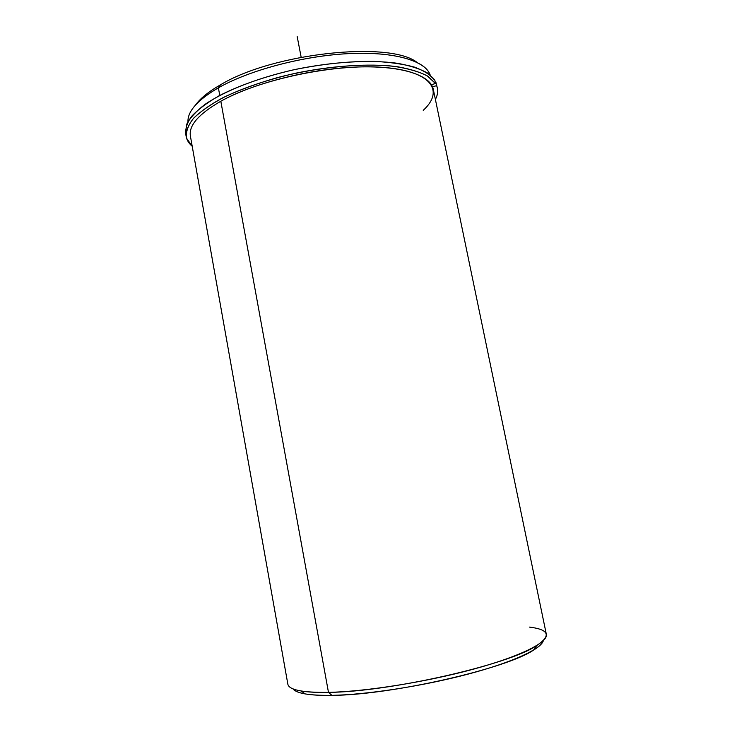 <?xml version="1.0" encoding="UTF-8"?>
<svg xmlns="http://www.w3.org/2000/svg" width="732" height="732" viewBox="0 0 732 732"><rect width="100%" height="100%" fill="white"/><g stroke="black" fill="none" stroke-linecap="round" stroke-linejoin="round"><path stroke-width="1.1" d="M423.233 110.331C444.626 90.823 431.688 70.986 383.037 67.371C334.689 63.565 259.787 79.294 220.817 101.236C252.485 83.604 307.943 69.211 354.041 67.134C400.221 65.011 430.572 74.838 433.289 89.295L546.346 634.36C548.305 642.229 520.974 656.211 473.595 669.121C426.317 682.023 365.625 691.63 328.476 692.362L220.817 101.236L328.476 692.362C302.481 692.673 288.939 689.928 287.841 684.146L190.393 136.07C188.609 125.529 198.756 113.918 220.817 101.236M218.374 87.822C249.255 70.235 302.892 55.925 348.414 53.628C393.999 51.304 425.374 60.71 430.187 74.993L428.705 71.946C420.708 58.816 387.978 50.92 343.436 53.93C298.949 56.922 248.121 70.903 218.374 87.822L219.765 95.425L218.374 87.822C200.019 98.481 189.963 108.629 188.206 118.264L187.959 121.64C187.602 111.172 197.741 99.9 218.374 87.822L220.542 84.784C208.638 91.61 200.266 98.39 195.444 105.115C200.266 98.39 208.638 91.61 220.542 84.784L218.374 87.822M417.094 62.43C389.845 40.69 272.999 52.933 220.542 84.784C272.999 52.933 389.845 40.69 417.094 62.43M293.065 688.968C296.689 693.488 309.645 695.62 331.935 695.354C366.686 694.732 422.337 686.195 467.391 674.3C512.519 662.396 541.296 648.955 543.327 640.646C542.613 643.318 539.466 646.402 533.866 649.888C506.974 668.627 391.071 695.162 331.935 695.354C320.744 695.546 311.823 695.071 305.198 693.918C298.702 692.765 294.63 691.072 292.983 688.858M305.198 693.918L301.035 690.981C307.815 692.133 316.956 692.591 328.476 692.362L331.935 695.354L328.476 692.362C389.305 692.014 509.179 664.629 536.638 645.606C551.461 635.687 549.101 629.52 529.547 627.104M436.94 86.541L435.915 82.332L435.302 82.496L435.915 82.332L437.379 88.169L435.915 82.332L436.611 85.681L432.493 86.769L436.611 85.681C438.34 89.999 437.928 94.593 435.394 99.433C437.434 95.526 438.102 91.775 437.379 88.169M186.175 136.545L185.58 133.206L186.669 124.358C189.936 117.98 195.984 111.365 204.814 104.53C224.678 90.85 257.765 77.793 295.06 69.494C332.584 61.708 370.374 59.566 397.421 63.291C410.012 65.606 420.022 68.835 427.47 73.008L434.817 80.181L435.522 83.54L428.183 76.439C420.744 72.322 410.734 69.128 398.153 66.859C371.106 63.208 333.307 65.395 295.774 73.182C267.326 79.697 242.841 87.977 222.318 98.033C210.121 104.731 200.577 111.429 193.687 118.145C188.426 124.715 185.919 130.854 186.175 136.545C186.843 140.16 188.856 143.399 192.205 146.263L186.596 138.293C185.599 132.208 187.877 125.593 193.44 118.419C200.961 111.063 211.621 103.752 225.447 96.468C240.874 89.405 258.332 83.082 277.803 77.491C317.789 67.179 361.068 63.025 392.443 66.136C407.047 68.222 418.649 71.462 427.232 75.844L435.522 83.54L434.817 80.181C430.828 75.057 424.048 70.702 414.477 67.115C403.359 64.077 389.946 62.165 374.235 61.378C348.716 61.122 321.385 64.032 292.251 70.107C263.529 76.933 239.09 85.516 218.932 95.865C207.046 102.727 197.933 109.571 191.574 116.388C186.889 123.031 185.031 129.189 185.983 134.871M431.377 84.638L435.522 83.54L431.377 84.638M301.163 57.224L297.192 36.6M536.638 645.606L533.866 649.888"/></g></svg>
